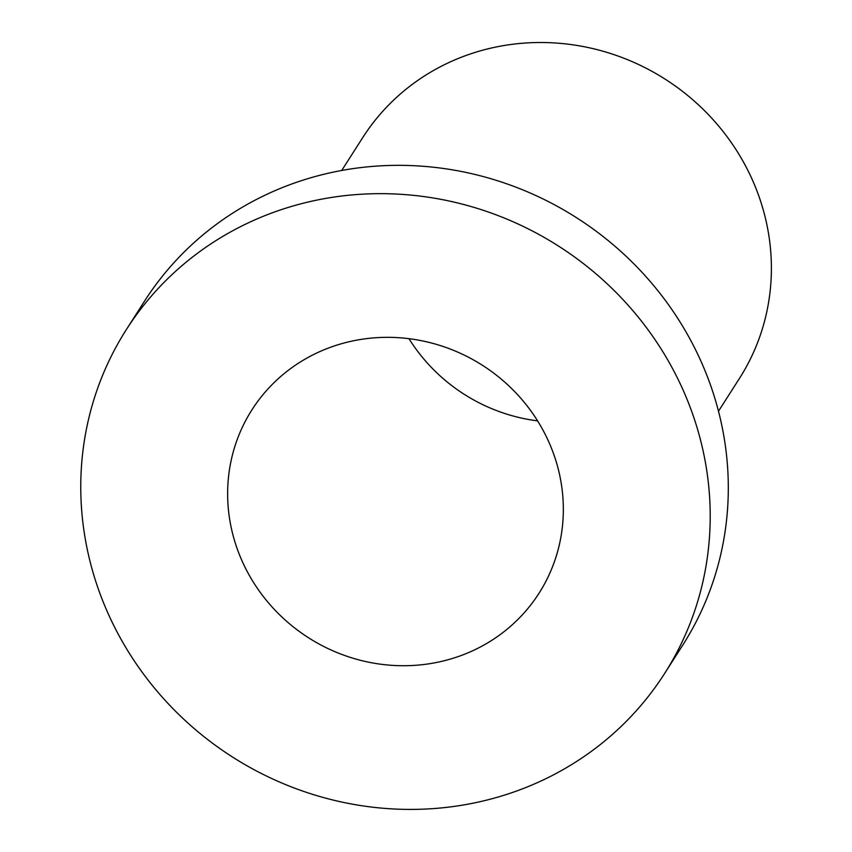 <?xml version="1.0" encoding="UTF-8"?>
<svg xmlns="http://www.w3.org/2000/svg" width="852" height="852" viewBox="0 0 852 852"><rect width="100%" height="100%" fill="white"/><g stroke="black" fill="none" stroke-linecap="round" stroke-linejoin="round"><path stroke-width="1.28" d="M448.674 659.565A170.336 161.624 -147.4 0 0 539.018 593.248A170.336 161.624 -147.4 0 0 482.509 365.338A170.336 161.624 -147.4 0 0 251.947 409.823A170.336 161.624 -147.4 0 0 264.344 597.806A170.336 161.624 -147.4 0 0 448.674 659.565M295.761 205.215A319.372 303.046 32.6 0 1 641.375 321.034A319.372 303.046 32.6 0 1 664.613 673.495A319.372 303.046 32.6 0 1 232.319 756.906A319.372 303.046 32.6 0 1 126.362 329.575A319.372 303.046 32.6 0 1 295.761 205.215M126.362 329.575L144.457 301.257A319.372 303.046 32.6 0 1 313.855 176.896A319.372 303.046 32.6 0 1 659.469 292.715A319.372 303.046 32.6 0 1 682.708 645.177L664.613 673.495M341.716 170.475L362.696 137.641A223.565 212.127 32.6 0 1 481.284 50.587A223.565 212.127 32.6 0 1 723.21 131.655A223.565 212.127 32.6 0 1 739.472 378.384L718.492 411.218M408.981 338.681A170.336 161.624 -147.4 0 0 537.591 420.867"/></g></svg>
